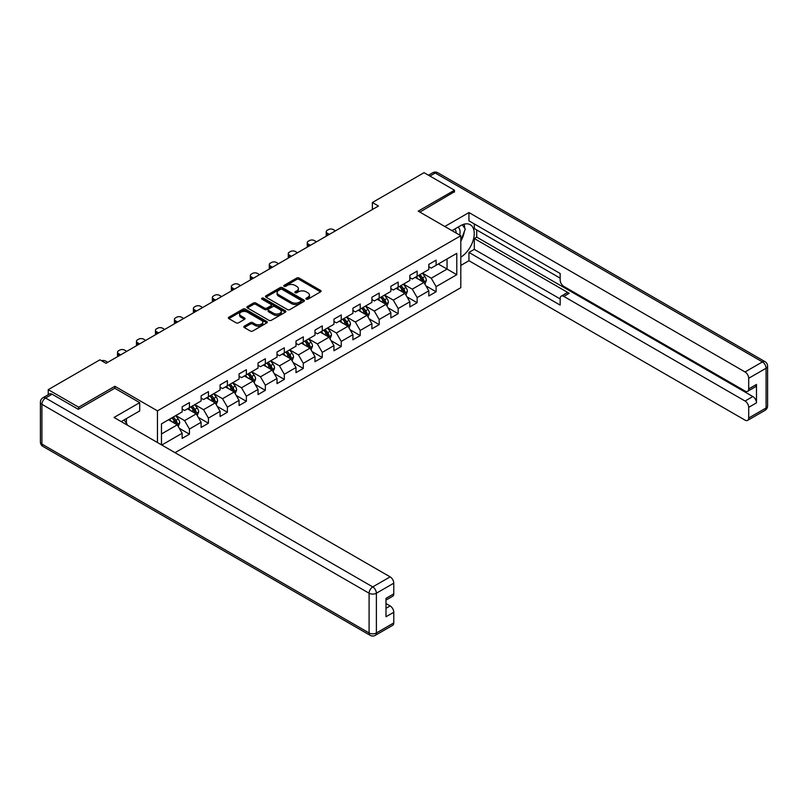 <?xml version="1.0" encoding="UTF-8"?>
<svg xmlns="http://www.w3.org/2000/svg" width="808" height="808" viewBox="0 0 808 808"><rect width="100%" height="100%" fill="white"/><g stroke="black" fill="none" stroke-linecap="round" stroke-linejoin="round"><path stroke-width="1.21" d="M306.242 299.152A1.182 0.687 0 0 0 307.919 299.152L320.604 291.829A1.687 0.98 0 0 0 321.099 291.143A1.687 0.98 0 0 0 320.604 290.456L299.111 278.043A1.687 0.98 0 0 0 296.728 278.043L284.042 285.375A1.182 0.687 0 0 0 285.709 286.335L287.355 285.386A5.403 3.121 0 0 1 294.991 285.386L296.778 286.426A5.403 3.121 0 0 1 298.364 288.628A5.403 3.121 0 0 1 296.778 290.829L295.142 291.779A1.182 0.687 0 0 0 296.809 292.749L298.455 291.799A5.403 3.121 0 0 1 306.091 291.799L307.888 292.829A5.403 3.121 0 0 1 309.464 295.041A5.403 3.121 0 0 1 307.888 297.243L306.242 298.192A1.182 0.687 0 0 0 306.242 299.152L306.242 298.192M244.309 326.159A1.687 0.98 0 0 0 243.814 326.846A1.687 0.98 0 0 0 244.309 327.533L250.339 331.017A1.687 0.98 0 0 0 252.732 331.017L266.822 322.887A1.687 0.98 0 0 0 267.317 322.2A1.687 0.98 0 0 0 266.822 321.503L245.329 309.1A1.687 0.98 0 0 0 242.935 309.1L228.856 317.231A1.687 0.98 0 0 0 228.361 317.918A1.687 0.98 0 0 0 228.856 318.615L236.138 322.816A1.687 0.98 0 0 0 238.522 322.816L244.551 319.332A1.687 0.98 0 0 0 245.046 318.645A1.687 0.98 0 0 0 244.551 317.958L240.936 315.867A4.515 2.606 0 0 1 239.612 314.029A4.515 2.606 0 0 1 242.41 311.615A4.515 2.606 0 0 1 247.329 312.181L261.479 320.352A4.515 2.606 0 0 1 262.802 322.2A4.515 2.606 0 0 1 260.014 324.604A4.515 2.606 0 0 1 255.086 324.038L252.732 322.675A1.687 0.98 0 0 0 250.339 322.675L244.309 326.159L244.309 327.533L250.339 324.079L250.339 322.675M114.888 388.315L114.888 386.285L78.639 407.212L48.238 389.648L48.238 394.718M114.888 386.285L157.459 410.858L460.802 235.724L460.802 287.688L175.033 452.672M454.48 192.122L454.48 190.223L418.231 211.151L460.802 235.724M454.48 190.223L424.069 172.67L372.377 202.515L372.377 209.535M48.238 389.648L99.929 359.812L106.01 363.317L378.457 206.02L372.377 202.515M287.466 309.585A1.687 0.98 0 0 0 289.86 309.585L303.949 301.445A1.687 0.98 0 0 0 304.444 300.758A1.687 0.98 0 0 0 303.949 300.071L282.457 287.658A1.687 0.98 0 0 0 280.073 287.658L265.984 295.799A1.687 0.98 0 0 0 265.489 296.486A1.687 0.98 0 0 0 265.984 297.172L287.466 309.585M262.337 299.414A1.182 0.687 0 0 1 263.529 299.576L285.355 312.181L271.296 320.301A1.687 0.98 0 0 1 268.902 320.301L247.42 307.888L247.42 306.515A1.687 0.98 0 0 0 246.925 307.202A1.687 0.98 0 0 0 247.42 307.888M247.42 306.515L253.449 303.03A1.687 0.98 0 0 1 255.833 303.03L264.549 308.07A1.687 0.98 0 0 0 266.933 308.07L270.933 305.757A1.687 0.98 0 0 0 271.427 305.071A1.687 0.98 0 0 0 270.933 304.374L261.863 299.142A1.182 0.687 0 0 1 263.529 298.172L285.386 310.787A1.687 0.98 0 0 1 285.881 311.474A1.687 0.98 0 0 1 285.386 312.171L285.386 310.787M157.459 442.531L157.459 410.858M179.295 428.311L189.446 434.169L189.446 429.048L201.121 422.301L201.121 427.432L208.424 423.22L208.424 418.089L220.099 411.353L220.099 416.474L227.391 412.262L227.391 407.141L239.067 400.394L239.067 405.525L246.369 401.313L246.369 396.183L258.045 389.446L258.045 394.567L265.347 390.355L265.347 385.224L277.023 378.487L277.023 383.618L284.315 379.396L284.315 374.276L295.991 367.529L295.991 372.66L303.293 368.448L303.293 363.317L314.969 356.581L314.969 361.701L322.261 357.489L322.261 352.369L333.946 345.622L333.946 350.753L341.239 346.541L341.239 341.41L352.914 334.674L352.914 339.794L360.216 335.583L360.216 330.452L371.892 323.715L371.892 328.836L379.184 324.624L379.184 319.503L390.86 312.757L390.86 317.887L398.162 313.676L398.162 308.545L409.838 301.808L409.838 306.929L417.14 302.717L417.14 297.596L428.816 290.85L428.816 295.981L436.108 291.759L436.108 286.638L456.783 274.7L456.783 253.348L447.056 258.974L447.056 269.084L456.783 274.7M189.446 434.169L182.154 438.391L182.154 433.26L161.782 445.026M161.469 444.844L161.469 423.846L182.154 411.908L182.154 406.788L189.446 402.576L189.446 407.697L201.121 400.96L201.121 395.829L208.424 391.617L208.424 396.748L220.099 390.001L220.099 384.881L227.391 380.659L227.391 385.79L239.067 379.053L239.067 373.922L246.369 369.711L246.369 374.831L258.045 368.094L258.045 362.964L265.347 358.752L265.347 363.883L277.023 357.136L277.023 352.015L284.315 347.804L284.315 352.924L295.991 346.188L295.991 341.057L303.293 336.845L303.293 341.976L314.969 335.229L314.969 330.108L322.261 325.887L322.261 331.017L333.946 324.281L333.946 319.15L341.239 314.938L341.239 320.059L352.914 313.322L352.914 308.191L360.216 303.98L360.216 309.111L371.892 302.364L371.892 297.243L379.184 293.031L379.184 298.152L390.86 291.415L390.86 286.284L398.162 282.073L398.162 287.204L409.838 280.457L409.838 275.336L417.14 271.114L417.14 276.245L428.816 269.498L428.816 264.378L436.108 260.166L436.108 265.287L456.783 253.348M187.496 408.828L196.263 413.878L184.578 420.625L175.821 415.565M182.154 409.101L184.578 410.504L189.446 407.697M184.578 420.625L189.446 429.048M196.263 413.878L201.121 422.301M206.474 397.869L215.231 402.919L203.555 409.666L194.799 404.606M201.121 398.152L203.555 399.556L208.424 396.748M203.555 409.666L208.424 418.089M215.231 402.919L220.099 411.353M225.452 386.911L234.209 391.971L222.533 398.708L213.777 393.658M220.099 387.194L222.533 388.598L227.391 385.79M222.533 398.708L227.391 407.141M234.209 391.971L239.067 400.394M244.42 375.962L253.177 381.012L241.501 387.759L232.744 382.699M239.067 376.235L241.501 377.649L246.369 374.831M241.501 387.759L246.369 396.183M253.177 381.012L258.045 389.446M263.398 365.004L272.155 370.064L260.479 376.801L251.722 371.751M258.045 365.287L260.479 366.691L265.347 363.883M260.479 376.801L265.347 385.224M272.155 370.064L277.023 378.487M282.376 354.045L291.132 359.106L279.457 365.852L270.69 360.792M277.023 354.328L279.457 355.732L284.315 352.924M279.457 365.852L284.315 374.276M291.132 359.106L295.991 367.529M301.344 343.097L310.1 348.147L298.425 354.894L289.668 349.834M295.991 343.38L298.425 344.784L303.293 341.976M298.425 354.894L303.293 363.317M310.1 348.147L314.969 356.581M320.321 332.139L329.078 337.199L317.403 343.935L308.646 338.885M314.969 332.421L317.403 333.825L322.261 331.017M317.403 343.935L322.261 352.369M329.078 337.199L333.946 345.622M339.289 321.19L348.046 326.24L336.37 332.987L327.614 327.927M333.946 321.463L336.37 322.867L341.239 320.059M336.37 332.987L341.239 341.41M348.046 326.24L352.914 334.674M358.267 310.232L367.024 315.292L355.348 322.028L346.592 316.968M352.914 310.514L355.348 311.918L360.216 309.111M355.348 322.028L360.216 330.452M367.024 315.292L371.892 323.715M377.245 299.273L386.002 304.333L374.326 311.07L365.57 306.02M371.892 299.556L374.326 300.96L379.184 298.152M374.326 311.07L379.184 319.503M386.002 304.333L390.86 312.757M396.213 288.325L404.97 293.375L393.294 300.121L384.537 295.061M390.86 288.608L393.294 290.011L398.162 287.204M393.294 300.121L398.162 308.545M404.97 293.375L409.838 301.808M415.191 277.366L423.947 282.426L412.272 289.163L403.515 284.113M409.838 277.649L412.272 279.053L417.14 276.245M412.272 289.163L417.14 297.596M423.947 282.426L428.816 290.85M438.3 264.024L447.056 269.084L431.25 278.215L422.483 273.154M428.816 266.69L431.25 268.094L436.108 265.287M431.25 278.215L436.108 286.638M78.639 407.212L78.639 409.101M161.469 433.967L177.285 424.836L168.529 419.776M177.285 424.836L182.154 433.26M425.957 285.901L436.108 291.759M406.979 296.859L417.14 302.717M388.002 307.808L398.162 313.676M369.034 318.766L379.184 324.624M350.056 329.714L360.216 335.583M331.088 340.673L341.239 346.541M312.11 351.631L322.261 357.489M293.132 362.58L303.293 368.448M274.164 373.538L284.315 379.396M255.187 384.487L265.347 390.355M236.209 395.445L246.369 401.313M217.241 406.404L227.391 412.262M198.263 417.352L208.424 423.22M306.717 299.324L307.888 298.647A5.403 3.121 0 0 0 309.464 296.445L309.464 295.041M298.364 288.628L298.364 290.032A5.403 3.121 0 0 1 296.778 292.233L295.617 292.91M320.574 291.85L299.111 279.457A1.687 0.98 0 0 0 296.728 279.457L284.507 286.507M303.919 301.465L282.457 289.072A1.687 0.98 0 0 0 280.073 289.072L266.004 297.192L265.984 295.799M300.96 301.243A1.182 0.687 0 0 0 300.96 300.273L282.103 289.385A1.182 0.687 0 0 0 280.426 289.385L278.699 290.385A5.403 3.121 0 0 0 277.114 292.587A5.403 3.121 0 0 0 278.699 294.799L291.587 302.243A5.403 3.121 0 0 0 299.233 302.243L300.96 301.243L300.96 302.647A1.182 0.687 0 0 0 301.303 302.162L301.303 300.758M277.114 292.587L277.114 293.991A5.403 3.121 0 0 0 278.699 296.203L278.699 294.799M300.96 302.647L299.233 303.646A5.403 3.121 0 0 1 291.587 303.646L278.699 296.203M247.44 307.909L253.449 304.434L253.449 303.03M271.427 305.071L271.427 306.474A1.687 0.98 0 0 1 270.933 307.161L266.933 309.474A1.687 0.98 0 0 1 264.549 309.474L255.833 304.434A1.687 0.98 0 0 0 253.449 304.434M273.589 313.282A4.515 2.606 0 0 0 278.518 313.847A4.515 2.606 0 0 0 281.305 311.444A4.515 2.606 0 0 0 279.982 309.595L274.993 306.717A1.687 0.98 0 0 0 272.609 306.717L268.609 309.03A1.687 0.98 0 0 0 268.115 309.716A1.687 0.98 0 0 0 268.609 310.413L273.589 313.282L273.589 314.696A4.515 2.606 0 0 0 278.518 315.261A4.515 2.606 0 0 0 281.305 312.848L281.305 311.444M268.115 309.716L268.115 311.12A1.687 0.98 0 0 0 268.609 311.817L268.609 310.413M273.589 314.696L268.609 311.817M262.802 322.2L262.802 323.604A4.515 2.606 0 0 1 260.014 326.008A4.515 2.606 0 0 1 255.086 325.442L252.732 324.079A1.687 0.98 0 0 0 250.339 324.079M239.612 314.029L239.612 315.433A4.515 2.606 0 0 0 240.936 317.271L240.936 315.867M244.531 319.352L240.936 317.271M266.791 322.897L245.329 310.504A1.687 0.98 0 0 0 242.935 310.504L228.876 318.625L228.856 317.231M424.907 284.093L426.351 280.447A4.555 2.636 -120 0 0 424.897 276.558L422.392 273.215M329.381 234.36L327.23 233.118A3.444 1.99 0 0 1 326.22 231.714A3.444 1.99 0 0 1 327.23 230.31L328.442 229.603A3.444 1.99 0 0 1 333.31 229.603L335.461 230.846M418.009 279.002L416.312 276.72M326.503 236.017A3.444 1.99 180 0 1 326.22 235.219L326.22 231.714M418.615 275.387L421.13 278.74A4.555 2.636 60 0 1 422.433 281.477C423.119 282.396 423.604 282.113 423.897 280.639A4.555 2.636 -120 0 0 422.594 277.891L420.079 274.548M418.938 275.205L421.726 278.922A2.323 1.343 60 0 1 422.14 279.629L423.897 280.639M459.691 235.088A11.181 6.454 120 0 0 458.035 227.139M456.126 233.027A7.656 4.424 120 0 0 454.55 229.179A7.656 4.424 120 0 0 454.53 229.169M462.307 224.806L465.297 229.058L460.802 240.643M124.119 419.928L127.169 424.271L126.927 424.897M451.985 230.633L460.56 225.684A19.352 11.171 120 0 1 470.236 224.725A19.352 11.171 120 0 1 473.246 240.077A19.352 11.171 120 0 1 460.802 257.146M460.802 265.428L468.953 260.721L468.953 252.439L560.166 305.101L560.166 298.506A5.161 2.98 -120 0 1 561.237 296.142A5.161 2.98 -120 0 1 563.822 296.395L745.047 401.031L752.834 396.536A5.161 2.98 60 0 1 756.48 402.859L756.48 384.457A5.161 2.98 60 0 1 755.409 386.82L747.622 391.314A5.161 2.98 -120 0 0 748.693 388.951L748.693 378.275A5.161 2.98 -120 0 0 745.047 371.953L762.439 361.913L435.26 173.023L429.967 176.073M476.73 229.967L476.73 237.128L474.306 238.532L474.306 249.349L468.953 252.439M474.306 223.927L474.306 228.563L560.166 278.144M747.622 391.314A5.161 2.98 -120 0 1 745.047 391.052L563.822 286.426A5.161 2.98 -120 0 1 560.166 280.103L560.166 273.508L468.953 220.837L468.953 212.554L745.047 371.953M444.804 226.493L468.953 212.554M468.953 260.721L745.047 420.13A5.161 2.98 -120 0 0 747.622 420.382A5.161 2.98 -120 0 0 748.693 418.019L748.693 407.353A5.161 2.98 -120 0 0 745.047 401.031M454.48 191.698L419.877 212.1M474.306 238.532L569.175 293.304L563.822 296.395M476.73 237.128L752.834 396.536M474.306 249.349L560.166 298.93M561.237 296.142L566.59 293.051A5.161 2.98 60 0 1 569.175 293.304M460.802 241.218A19.352 11.171 120 0 0 464.317 231.573M464.63 228.108A19.352 11.171 120 0 0 464.156 224.159M52.126 394.213L45.561 398.011A5.161 2.98 -120 0 0 42.975 397.748L49.551 393.961A5.161 2.98 60 0 1 52.126 394.213L78.275 409.313L114.766 388.244L139.703 402.647L139.703 410.929L122.432 420.897A19.352 11.171 120 0 0 121.261 421.635M139.703 402.647L114.039 417.463L390.133 576.861A5.161 2.98 60 0 1 393.779 583.184L393.779 593.86A5.161 2.98 60 0 1 392.718 596.223L386.002 600.091M126.442 423.24L126.442 418.584M386.002 608.323L390.133 605.939A5.161 2.98 60 0 1 393.779 612.252L393.779 622.928A5.161 2.98 60 0 1 392.718 625.291L375.326 635.33A5.161 2.98 -120 0 0 376.387 632.967L393.779 622.928M393.779 593.86L386.002 598.354L386.002 616.746L393.779 612.252M390.133 605.939L386.002 603.546M405.929 295.041L407.384 291.395A4.555 2.636 -120 0 0 405.929 287.517L403.414 284.163M310.403 245.309L308.252 244.067A3.444 1.99 0 0 1 307.242 242.663A3.444 1.99 0 0 1 308.252 241.259L309.474 240.562A3.444 1.99 0 0 1 314.332 240.562L316.484 241.804M399.041 289.951L397.334 287.678M307.535 246.965A3.444 1.99 180 0 1 307.242 246.177L307.242 242.663M399.647 286.345L402.152 289.698A4.555 2.636 60 0 1 403.465 292.435C404.141 293.354 404.636 293.072 404.919 291.597A4.555 2.636 -120 0 0 403.616 288.85L401.101 285.497M399.96 286.163L402.748 289.88A2.323 1.343 60 0 1 403.172 290.577L404.919 291.597M386.961 306L388.406 302.354A4.555 2.636 -120 0 0 386.951 298.475L384.446 295.122M291.435 256.267L289.284 255.025A3.444 1.99 0 0 1 288.274 253.621A3.444 1.99 0 0 1 289.284 252.217L290.496 251.51A3.444 1.99 0 0 1 295.364 251.51L297.516 252.752M380.063 300.909L378.356 298.627M288.557 257.924A3.444 1.99 180 0 1 288.274 257.126L288.274 253.621M380.669 297.294L383.184 300.647A4.555 2.636 60 0 1 384.487 303.394C385.174 304.303 385.658 304.03 385.941 302.546A4.555 2.636 -120 0 0 384.638 299.808L382.134 296.455M380.992 297.112L383.77 300.829A2.323 1.343 60 0 1 384.194 301.536L385.941 302.546M367.983 316.948L369.428 313.312A4.555 2.636 -120 0 0 367.973 309.424L365.469 306.07M272.458 267.216L270.306 265.973A3.444 1.99 0 0 1 269.296 264.57A3.444 1.99 0 0 1 270.306 263.166L271.518 262.469A3.444 1.99 0 0 1 276.386 262.469L278.538 263.711M361.095 311.858L359.388 309.585M269.589 268.882A3.444 1.99 180 0 1 269.296 268.084L269.296 264.57M361.701 308.252L364.206 311.605A4.555 2.636 60 0 1 365.509 314.342C366.196 315.261 366.68 314.979 366.973 313.504A4.555 2.636 -120 0 0 365.671 310.757L363.156 307.414M362.014 308.07L364.802 311.787A2.323 1.343 60 0 1 365.226 312.494L366.973 313.504M349.016 327.907L350.46 324.261A4.555 2.636 -120 0 0 349.006 320.382L346.491 317.029M253.48 278.174L251.328 276.932A3.444 1.99 0 0 1 250.328 275.528A3.444 1.99 0 0 1 251.328 274.124L252.55 273.417A3.444 1.99 0 0 1 257.409 273.417L259.57 274.659M342.117 322.816L340.41 320.544M250.611 279.831A3.444 1.99 180 0 1 250.328 279.043L250.328 275.528M342.723 319.211L345.238 322.554A4.555 2.636 60 0 1 346.541 325.301C347.228 326.22 347.713 325.937 347.995 324.452A4.555 2.636 -120 0 0 346.693 321.715L344.178 318.362M343.036 319.019L345.824 322.735A2.323 1.343 60 0 1 346.248 323.442L347.995 324.452M330.038 338.865L331.482 335.219A4.555 2.636 -120 0 0 330.028 331.331L327.523 327.987M234.512 289.133L232.361 287.89A3.444 1.99 0 0 1 231.351 286.486A3.444 1.99 0 0 1 232.361 285.083L233.573 284.376A3.444 1.99 0 0 1 238.441 284.376L240.592 285.618M323.139 333.775L321.443 331.492M231.633 290.789A3.444 1.99 180 0 1 231.351 289.991L231.351 286.486M323.745 330.159L326.26 333.512A4.555 2.636 60 0 1 327.563 336.249C328.25 337.168 328.735 336.886 329.028 335.411A4.555 2.636 -120 0 0 327.715 332.674L325.21 329.321M324.069 329.977L326.856 333.694A2.323 1.343 60 0 1 327.27 334.401L329.028 335.411M311.06 349.814L312.514 346.167A4.555 2.636 -120 0 0 311.06 342.289L308.545 338.936M215.534 300.081L213.383 298.839A3.444 1.99 0 0 1 212.373 297.435A3.444 1.99 0 0 1 213.383 296.031L214.605 295.334A3.444 1.99 0 0 1 219.463 295.334L221.614 296.576M304.172 344.723L302.465 342.451M212.666 301.748A3.444 1.99 180 0 1 212.373 300.95L212.373 297.435M304.778 341.117L307.282 344.471A4.555 2.636 60 0 1 308.585 347.208C309.272 348.127 309.757 347.844 310.05 346.369A4.555 2.636 -120 0 0 308.747 343.622L306.232 340.269M305.091 340.936L307.878 344.652A2.323 1.343 60 0 1 308.303 345.359L310.05 346.369M292.092 360.772L293.536 357.126A4.555 2.636 -120 0 0 292.082 353.248L289.567 349.894M196.566 311.04L194.405 309.797A3.444 1.99 0 0 1 193.405 308.393A3.444 1.99 0 0 1 194.405 306.989L195.627 306.283A3.444 1.99 0 0 1 200.495 306.283L202.646 307.525M285.194 355.682L283.487 353.399M193.688 312.696A3.444 1.99 180 0 1 193.405 311.898L193.405 308.393M285.8 352.066L288.315 355.419A4.555 2.636 60 0 1 289.618 358.166C290.304 359.075 290.789 358.803 291.072 357.318A4.555 2.636 -120 0 0 289.769 354.581L287.264 351.228M286.123 351.884L288.9 355.601A2.323 1.343 60 0 1 289.325 356.308L291.072 357.318M273.114 371.72L274.558 368.084A4.555 2.636 -120 0 0 273.104 364.196L270.599 360.843M177.588 321.998L175.437 320.756A3.444 1.99 0 0 1 174.427 319.342A3.444 1.99 0 0 1 175.437 317.938L176.649 317.241A3.444 1.99 0 0 1 181.517 317.241L183.668 318.483M266.226 366.63L264.519 364.358M174.72 323.654A3.444 1.99 180 0 1 174.427 322.857L174.427 319.342M266.822 363.024L269.337 366.377A4.555 2.636 60 0 1 270.64 369.115C271.326 370.034 271.811 369.751 272.104 368.276A4.555 2.636 -120 0 0 270.801 365.529L268.286 362.186M267.145 362.843L269.933 366.559A2.323 1.343 60 0 1 270.347 367.266L272.104 368.276M254.146 382.679L255.591 379.033A4.555 2.636 -120 0 0 254.136 375.154L251.621 371.801M158.61 332.946L156.459 331.704A3.444 1.99 0 0 1 155.449 330.3A3.444 1.99 0 0 1 156.459 328.896L157.681 328.2A3.444 1.99 0 0 1 162.539 328.2L164.691 329.442M247.248 377.589L245.541 375.316M155.742 334.603A3.444 1.99 180 0 1 155.449 333.815L155.449 330.3M247.854 373.983L250.359 377.326A4.555 2.636 60 0 1 251.672 380.073C252.349 380.992 252.843 380.709 253.126 379.225A4.555 2.636 -120 0 0 251.823 376.488L249.308 373.134M248.167 373.791L250.955 377.518A2.323 1.343 60 0 1 251.379 378.215L253.126 379.225M235.168 393.637L236.613 389.991A4.555 2.636 -120 0 0 235.158 386.103L232.654 382.76M139.643 343.905L137.491 342.663A3.444 1.99 0 0 1 136.481 341.259A3.444 1.99 0 0 1 137.491 339.855L138.703 339.148A3.444 1.99 0 0 1 143.572 339.148L145.723 340.39M228.27 388.547L226.563 386.264M136.764 345.561A3.444 1.99 180 0 1 136.481 344.764L136.481 341.259M228.876 384.931L231.391 388.284A4.555 2.636 60 0 1 232.694 391.022C233.381 391.941 233.866 391.658 234.148 390.183A4.555 2.636 -120 0 0 232.845 387.446L230.341 384.093M229.199 384.749L231.977 388.466A2.323 1.343 60 0 1 232.401 389.173L234.148 390.183M216.191 404.586L217.645 400.94A4.555 2.636 -120 0 0 216.18 397.061L213.676 393.708M120.665 354.853L118.513 353.611A3.444 1.99 0 0 1 117.503 352.207A3.444 1.99 0 0 1 118.513 350.803L119.725 350.106A3.444 1.99 0 0 1 124.594 350.106L126.745 351.349M209.302 399.495L207.595 397.223M117.796 356.52A3.444 1.99 180 0 1 117.503 355.722L117.503 352.207M209.908 395.89L212.413 399.243A4.555 2.636 60 0 1 213.716 401.98C214.403 402.899 214.888 402.616 215.181 401.142A4.555 2.636 -120 0 0 213.878 398.394L211.363 395.041M210.221 395.708L213.009 399.425A2.323 1.343 60 0 1 213.433 400.132L215.181 401.142M197.223 415.544L198.667 411.898A4.555 2.636 -120 0 0 197.213 408.02L194.698 404.667M101.515 360.721A3.444 1.99 0 0 1 105.616 361.055L107.777 362.297M190.324 410.454L188.618 408.181M190.93 406.838L193.445 410.191A4.555 2.636 60 0 1 194.748 412.939C195.435 413.848 195.92 413.575 196.203 412.09A4.555 2.636 -120 0 0 194.9 409.353L192.395 406M191.243 406.656L194.031 410.373A2.323 1.343 60 0 1 194.455 411.08L196.203 412.09M178.245 426.503L179.689 422.857A4.555 2.636 -120 0 0 178.235 418.968L175.73 415.625M171.347 421.412L169.65 419.13M171.953 417.797L174.467 421.15A4.555 2.636 60 0 1 175.77 423.887C176.457 424.806 176.942 424.523 177.235 423.049A4.555 2.636 -120 0 0 175.922 420.301L173.417 416.958M172.276 417.615L175.063 421.332A2.323 1.343 60 0 1 175.477 422.039L177.235 423.049M307.888 298.647L307.888 297.243M295.142 292.749L295.142 291.779M296.778 292.233L296.778 290.829M284.042 286.335L284.042 285.375M296.728 279.457L296.728 278.043M299.111 279.457L299.111 278.043M320.604 291.829L320.604 290.456M280.073 289.072L280.073 287.658M282.457 289.072L282.457 287.658M303.949 301.445L303.949 300.071M291.587 303.646L291.587 302.243M299.233 303.646L299.233 302.243M255.833 304.434L255.833 303.03M264.549 309.474L264.549 308.07M266.933 309.474L266.933 308.07M270.933 307.161L270.933 305.757M263.529 299.576L263.529 298.172M252.732 324.079L252.732 322.675M255.086 325.442L255.086 324.038M244.551 319.332L244.551 317.958M242.935 310.504L242.935 309.1M245.329 310.504L245.329 309.1M266.822 322.887L266.822 321.503M327.23 233.118L327.23 235.603M423.493 282.164L426.321 280.527M422.594 277.891L424.897 276.558M419.352 279.77L421.13 278.74M748.693 388.951L756.48 384.457M756.48 402.859L748.693 407.353M748.693 418.019L766.085 407.979L766.085 368.236L748.693 378.275M766.085 407.979A5.161 2.98 60 0 1 765.025 410.343A5.161 5.161 0 0 0 767.6 405.879A5.161 2.98 180 0 1 766.085 407.979M766.085 368.236A5.161 2.98 0 0 0 767.6 366.125A5.161 5.161 0 0 0 765.025 361.661A5.161 2.98 -60 0 0 762.439 361.913A5.161 2.98 60 0 1 766.085 368.236M428.452 175.205L432.674 172.761A5.161 2.98 60 0 1 435.26 173.023A5.161 2.98 -60 0 1 437.835 172.761L765.025 361.661M42.975 397.748A5.161 5.161 0 0 0 40.4 402.222A5.161 2.98 180 0 0 41.915 404.333A5.161 2.98 -60 0 1 45.561 398.011L372.74 586.901A5.161 2.98 -60 0 0 369.094 593.224L41.915 404.333L41.915 444.077L369.094 632.967L369.094 593.224A5.161 2.98 -0 0 0 376.387 593.224L376.387 632.967A5.161 2.98 180 0 1 369.094 632.967A5.161 2.98 -60 0 0 370.165 635.33A5.161 5.161 0 0 0 375.326 635.33M393.779 583.184L376.387 593.224A5.161 2.98 -120 0 0 372.74 586.901L390.133 576.861M42.975 446.44A5.161 2.98 -60 0 1 41.915 444.077A5.161 2.98 -0 0 1 40.4 441.966A5.161 5.161 0 0 0 42.975 446.44L370.165 635.33M308.252 244.067L308.252 246.551M404.525 293.122L407.353 291.486M403.616 288.85L405.929 287.517M400.374 290.718L402.152 289.698M289.284 255.025L289.284 257.51M385.547 304.071L388.375 302.445M384.638 299.808L386.951 298.475M381.396 301.677L383.184 300.647M270.306 265.973L270.306 268.468M366.579 315.029L369.408 313.393M365.671 310.757L367.973 309.424M362.428 312.635L364.206 311.605M251.328 276.932L251.328 279.416M347.602 325.978L350.43 324.351M346.693 321.715L349.006 320.382M343.451 323.584L345.238 322.554M232.361 287.89L232.361 290.375M328.624 336.936L331.452 335.3M327.715 332.674L330.028 331.331M324.473 334.542L326.26 333.512M213.383 298.839L213.383 301.323M309.656 347.894L312.484 346.258M308.747 343.622L311.06 342.289M305.505 345.491L307.282 344.471M194.405 309.797L194.405 312.282M290.678 358.843L293.506 357.217M289.769 354.581L292.082 353.248M286.527 356.449L288.315 355.419M175.437 320.756L175.437 323.24M271.7 369.801L274.528 368.165M270.801 365.529L273.104 364.196M267.559 367.408L269.337 366.377M156.459 331.704L156.459 334.189M252.732 380.76L255.56 379.124M251.823 376.488L254.136 375.154M248.581 378.356L250.359 377.326M137.491 342.663L137.491 345.147M233.754 391.708L236.582 390.082M232.845 387.446L235.158 386.103M229.603 389.315L231.391 388.284M118.513 353.611L118.513 356.096M214.787 402.667L217.615 401.031M213.878 398.394L216.18 397.061M210.636 400.273L212.413 399.243M195.809 413.615L198.637 411.989M194.9 409.353L197.213 408.02M191.658 411.221L193.445 410.191M176.831 424.574L179.659 422.938M175.922 420.301L178.235 418.968M172.68 422.18L174.467 421.15M747.622 420.382L765.025 410.343M767.6 405.879L767.6 366.125M437.835 172.761A5.161 5.161 0 0 0 432.674 172.761M40.4 402.222L40.4 441.966"/></g></svg>
